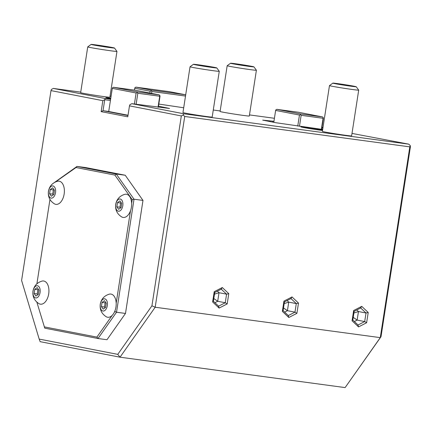 <?xml version="1.0" encoding="UTF-8"?>
<svg xmlns="http://www.w3.org/2000/svg" width="432" height="432" viewBox="0 0 432 432"><rect width="100%" height="100%" fill="white"/><g stroke="black" fill="none" stroke-linecap="round" stroke-linejoin="round"><path stroke-width="0.65" d="M322.996 127.483L321.97 127.283M322.925 127.91L321.894 127.769M273.953 121.295L262.721 120.128L275.427 122.656L322.688 129.46M352.004 133.418L408.785 144.164L410.292 145.649L409.811 146.869L184.718 116.478L183.211 114.988L183.697 113.767L408.785 144.164M158.485 106.18L169.544 108.464L131.841 103.691L183.697 113.767M80.735 92.129L53.363 88.43L105.214 98.512L110.614 99.241M111.083 96.223L110.047 96.088M183.697 107.762L158.809 104.069M274.423 118.282L249.485 114.912M220.169 110.954L213.273 110.025M322.607 129.994A12.938 0.351 8.8 0 0 308.567 127.748A12.938 0.351 8.8 0 0 300.877 126.895A12.938 0.351 8.8 0 0 303.205 127.451A12.938 0.351 8.8 0 0 322.526 130.491M110.776 98.204A12.938 0.351 8.8 0 0 105.824 97.729A12.938 0.351 8.8 0 0 108.151 98.285A12.938 0.351 8.8 0 0 110.689 98.75M351.616 135.902A14.785 0.405 -171.2 0 1 345.411 135.275A14.785 0.405 -171.2 0 1 330.242 132.953A14.785 0.405 -171.2 0 1 322.391 131.377L329.476 85.606A14.785 0.405 8.8 0 0 337.327 87.183A14.785 0.405 8.8 0 0 352.501 89.505A14.785 0.405 -171.2 0 0 358.706 90.131A14.785 0.405 -171.2 0 1 358.706 90.131L351.616 135.902M212.182 117.072A14.785 0.405 -171.2 0 1 205.978 116.446A14.785 0.405 -171.2 0 1 190.809 114.124A14.785 0.405 -171.2 0 1 182.957 112.547L190.042 66.776A14.785 0.405 8.8 0 0 190.042 66.776A14.785 0.405 8.8 0 0 197.894 68.353A14.785 0.405 8.8 0 0 213.062 70.675A14.785 0.405 -171.2 0 0 219.267 71.302L212.182 117.072M109.879 97.184A14.785 0.405 -171.2 0 1 103.675 96.557A14.785 0.405 -171.2 0 1 88.506 94.235A14.785 0.405 -171.2 0 1 80.654 92.659L87.739 46.888A14.785 0.405 8.8 0 0 95.591 48.465A14.785 0.405 8.8 0 0 110.759 50.787A14.785 0.405 -171.2 0 0 116.964 51.413A14.785 0.405 -171.2 0 1 116.964 51.413L109.879 97.184M249.313 116.014A14.785 0.405 -171.2 0 1 243.108 115.387A14.785 0.405 -171.2 0 1 227.939 113.065A14.785 0.405 -171.2 0 1 220.088 111.488L227.173 65.718A14.785 0.405 8.8 0 0 227.173 65.718A14.785 0.405 8.8 0 0 235.024 67.295A14.785 0.405 8.8 0 0 250.193 69.617A14.785 0.405 -171.2 0 0 256.397 70.243L249.313 116.014M410.292 145.649L410.4 146.869L381.002 336.749L345.114 387.59L120.026 357.194L155.185 307.244L151.929 305.813L181.327 115.933L183.211 114.988M185.198 94.721L151.34 90.148L135.923 87.151L169.787 91.724L185.198 94.721L185.647 95.164M151.34 90.148L151.097 90.758L151.848 91.503L185.512 96.05M149.872 93.058L150.152 91.233L151.097 90.758M150.152 91.233L134.735 88.236L134.978 87.626L135.923 87.151M151.556 93.388L151.848 91.503M134.735 88.236L134.449 90.115M151.929 305.813L117.758 354.364L39.182 339.088L21.6 280.476L50.998 90.596L51.478 89.381L53.363 88.43M50.998 90.596L102.848 100.678L101.153 111.634L127.78 116.807L129.476 105.856L181.327 115.933M36.866 302.162L44.766 328.163L98.021 338.521L116.527 312.228L125.491 313.438L142.987 200.421L125.226 175.246L85.99 167.621L77.026 166.412L52.45 183.913M125.491 313.438L106.985 339.73L98.021 338.521L96.887 337.106L112.147 315.419A11.707 6.772 97.7 0 1 106.294 316.775C101.666 313.853 99.652 309.663 100.251 304.193C101.272 298.998 104.301 295.65 109.35 294.149A11.707 6.772 97.7 0 1 116.186 303.183L130.491 210.773A11.707 6.772 97.7 0 1 121.748 216.956C117.115 214.034 115.101 209.844 115.706 204.374C116.721 199.179 119.756 195.831 124.799 194.33A11.707 6.772 97.7 0 1 131.641 203.369L132.214 199.643L114.89 175.084L76.027 167.53L55.285 182.045M105.214 98.512L104.733 99.733L102.848 100.678M127.975 115.533L103.037 110.689L104.733 99.733L110.419 100.499M108.724 111.456L103.037 110.689L101.153 111.634M134.411 104.036L136.123 92.999L112.298 88.366L108.718 111.494L128.018 115.247M129.476 105.856L129.956 104.636L131.841 103.691M136.123 92.999L137.063 92.524L137.306 91.913L113.481 87.286L135.394 90.245L159.219 94.873L137.306 91.913M158.026 107.222L159.732 96.228L137.819 93.269L137.063 92.524M137.819 93.269L136.118 104.263M112.298 88.366L112.541 87.755L113.481 87.286M159.219 94.873L160.024 96.228L158.317 107.266M159.732 96.228L159.97 95.618M381.002 336.749L380.279 337.635L409.811 146.869M184.718 116.478L155.185 307.244L380.279 337.635L345.114 387.59M117.758 354.364L120.026 357.194L40.144 341.663L39.182 339.088M228.782 293.652L222.296 287.534L214.223 291.686L212.63 301.957L219.116 308.075L227.189 303.923L228.782 293.652L226.579 294.176L221.254 289.154M227.189 303.923L225.256 302.74L226.579 294.176L219.024 292.707L214.477 294.165M219.116 308.075L218.527 306.202M212.63 301.957L213.127 301.099M214.223 291.686L214.45 292.54M222.296 287.534L221.179 289.078M217.372 291.146L219.024 292.707L217.701 301.271L213.802 298.523M214.925 302.697L217.701 301.271L225.256 302.74L218.597 306.164M298.496 303.064L292.016 296.946L283.943 301.099L282.35 311.375L288.835 317.493L296.908 313.34L298.496 303.064L296.298 303.593L290.974 298.566M296.908 313.34L294.975 312.152L296.298 303.593L288.743 302.125L284.197 303.577M288.835 317.493L288.247 315.614M282.35 311.375L282.841 310.516M283.943 301.099L284.17 301.952M292.016 296.946L290.898 298.49M287.091 300.564L288.743 302.125L287.42 310.684L283.522 307.94M284.645 312.109L287.42 310.684L294.975 312.152L288.317 315.576M368.215 312.482L361.735 306.364L353.657 310.516L352.069 320.787L358.555 326.905L366.628 322.753L368.215 312.482L366.017 313.006L360.693 307.978M366.628 322.753L364.694 321.565L366.017 313.006L358.463 311.537L353.916 312.995M358.555 326.905L357.966 325.026M352.069 320.787L352.561 319.928M353.657 310.516L353.884 311.369M361.735 306.364L360.612 307.908M356.81 309.976L358.463 311.537L357.134 320.096L353.241 317.353M354.359 321.527L357.134 320.096L364.694 321.565L358.036 324.994M321.365 129.281L323.071 118.282L301.158 115.322L299.457 126.322M301.158 115.322L300.402 114.583L299.462 115.052L297.751 126.09M322.731 129.168L321.7 129.028M321.656 129.319L323.363 118.282L323.309 117.677L323.071 118.282M322.558 116.932L300.645 113.972L276.82 109.339L298.733 112.298L322.558 116.932L323.309 117.677M276.82 109.339L275.881 109.814L275.638 110.425L299.462 115.052M300.402 114.583L300.645 113.972M273.785 122.38L275.638 110.425M114.896 311.515L115.042 310.592A11.707 6.772 97.7 0 1 114.226 312.466L114.896 311.515L116.527 312.228L134.023 199.211L142.987 200.421M132.214 199.643L134.023 199.211L116.262 174.037L125.226 175.246M114.89 175.084L116.262 174.037L77.026 166.412L76.027 167.53M116.186 303.183A11.707 6.772 -82.3 0 1 115.965 306.958A11.707 6.772 97.7 0 1 115.042 310.592M107.33 305.602A6.161 3.564 97.7 0 1 102.886 311.008A6.161 3.564 97.7 0 1 100.327 304.241A6.161 3.564 -82.3 0 1 104.771 298.836A6.161 3.564 -82.3 0 1 107.33 305.602M114.226 312.466A11.707 6.772 97.7 0 1 112.147 315.419M44.285 326.878L96.887 337.106M40.063 292.529A6.161 3.564 97.7 0 1 35.618 297.934A6.161 3.564 97.7 0 1 33.059 291.163A6.161 3.564 -82.3 0 1 37.503 285.757A6.161 3.564 -82.3 0 1 40.063 292.529M48.697 293.879A11.707 6.772 97.7 0 1 39.026 303.696C34.398 300.78 32.384 296.584 32.983 291.114C34.004 285.925 37.033 282.577 42.082 281.07A11.707 6.772 97.7 0 1 48.697 293.879M64.147 194.06A11.707 6.772 97.7 0 1 54.481 203.877C49.847 200.961 47.833 196.765 48.438 191.295C49.453 186.106 52.488 182.758 57.532 181.251A11.707 6.772 97.7 0 1 64.147 194.06M49.961 199.449L36.898 283.819M55.517 192.71A6.161 3.564 97.7 0 1 51.073 198.115A6.161 3.564 97.7 0 1 48.508 191.344A6.161 3.564 -82.3 0 1 52.958 185.938A6.161 3.564 -82.3 0 1 55.517 192.71M35.91 296.06L34.133 293.544L34.787 289.327L37.211 287.626L38.988 290.147L38.335 294.365L35.91 296.06M34.133 293.544L37.238 293.965L37.892 289.748L38.502 289.451M37.913 294.656L37.238 293.965M34.787 289.327L37.892 289.748M51.359 196.241L49.583 193.725L50.236 189.508L52.666 187.812L54.443 190.328L53.789 194.546L51.359 196.241M49.583 193.725L52.693 194.146L53.347 189.929L53.951 189.632M53.368 194.837L52.693 194.146M50.236 189.508L53.347 189.929M122.785 205.783A6.161 3.564 -82.3 0 0 120.226 199.017A6.161 3.564 -82.3 0 0 115.776 204.422A6.161 3.564 97.7 0 0 118.341 211.189A6.161 3.564 97.7 0 0 122.785 205.783M130.491 210.773A11.707 6.772 97.7 0 0 131.414 207.139A11.707 6.772 -82.3 0 0 131.641 203.369M118.627 209.32L116.851 206.804L117.504 202.586L119.934 200.885L121.711 203.402L121.057 207.619L118.627 209.32M116.851 206.804L119.961 207.225L120.614 203.008L121.219 202.711M120.636 207.916L119.961 207.225M117.504 202.586L120.614 203.008M103.178 309.139L101.401 306.623L102.055 302.405L104.479 300.704L106.256 303.221L105.602 307.438L103.178 309.139M101.401 306.623L104.506 307.044L105.16 302.827L105.77 302.53M105.181 307.735L104.506 307.044M102.055 302.405L105.16 302.827M110.7 98.685A11.092 0.302 8.8 0 1 109.647 98.485A11.092 0.302 -171.2 0 1 107.654 97.994A11.092 0.302 -171.2 0 1 110.765 98.269M110.732 98.458L110.203 98.42M332.856 83.128A11.831 0.324 8.8 0 0 338.99 84.375A11.831 0.324 8.8 0 0 351.27 86.254A11.831 0.324 -171.2 0 0 356.227 86.746A11.831 0.324 -171.2 0 0 349.807 85.471A11.831 0.324 -171.2 0 0 337.813 83.641A11.831 0.324 8.8 0 0 332.856 83.128L329.486 85.595A14.785 0.405 8.8 0 0 329.476 85.606M216.794 67.916A11.831 0.324 -171.2 0 1 211.831 67.424A11.831 0.324 8.8 0 1 199.557 65.545A11.831 0.324 8.8 0 1 193.423 64.298A11.831 0.324 8.8 0 1 198.38 64.811A11.831 0.324 -171.2 0 1 210.373 66.641A11.831 0.324 -171.2 0 1 216.794 67.916L219.262 71.291A14.785 0.405 -171.2 0 1 219.267 71.302M91.12 44.41A11.831 0.324 8.8 0 0 97.254 45.657A11.831 0.324 8.8 0 0 109.528 47.536A11.831 0.324 -171.2 0 0 114.491 48.028A11.831 0.324 -171.2 0 0 108.07 46.753A11.831 0.324 -171.2 0 0 96.077 44.923A11.831 0.324 8.8 0 0 91.12 44.41L87.745 46.877A14.785 0.405 8.8 0 0 87.739 46.888M253.924 66.857A11.831 0.324 -171.2 0 1 248.967 66.366A11.831 0.324 8.8 0 1 236.687 64.487A11.831 0.324 8.8 0 1 230.553 63.239A11.831 0.324 8.8 0 1 235.51 63.752A11.831 0.324 -171.2 0 1 247.504 65.583A11.831 0.324 -171.2 0 1 253.924 66.857L256.397 70.232A14.785 0.405 -171.2 0 1 256.397 70.243M272.97 122.24L272.538 121.106M218.781 306.337L213.381 301.244M213.37 301.325L214.747 292.448M214.736 292.507L221.503 289.024M288.495 315.749L283.1 310.657M283.09 310.738L284.461 301.86M284.456 301.919L291.222 298.436M358.214 325.161L352.82 320.069M352.809 320.15L354.181 311.278M354.17 311.332L360.936 307.854M356.227 86.746L358.7 90.121M193.423 64.298L190.048 66.766M114.491 48.028L116.959 51.403M230.553 63.239L227.183 65.707"/></g></svg>
